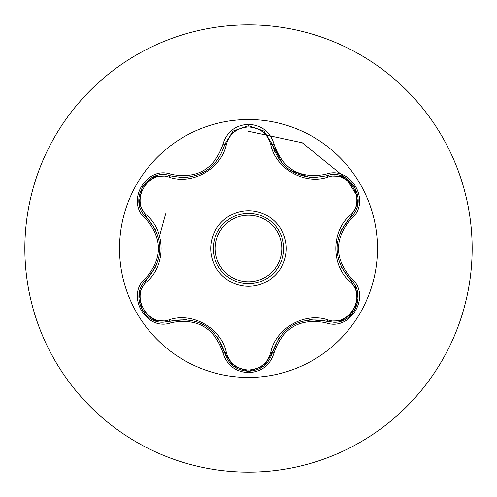 <?xml version="1.0" encoding="UTF-8"?>
<svg xmlns="http://www.w3.org/2000/svg" width="497" height="497" viewBox="0 0 497 497"><rect width="100%" height="100%" fill="white"/><g stroke="black" fill="none" stroke-linecap="round" stroke-linejoin="round"><path stroke-width="0.75" d="M248.5 377.465A128.965 128.965 0 0 1 119.535 248.5A128.965 128.965 0 0 1 248.5 119.535A128.965 128.965 0 0 1 377.465 248.5A128.965 128.965 0 0 1 248.5 377.465M325.641 322.69C299.983 317.894 282.83 327.796 274.176 352.404C270.443 365.009 261.882 371.793 248.5 372.75C235.124 371.762 226.582 364.972 222.867 352.373C214.201 327.716 197.029 317.8 171.359 322.634C146.311 332.164 124.933 295.112 145.677 278.214C162.662 258.39 162.662 238.585 145.677 218.786C124.921 201.838 146.36 164.824 171.359 174.366C197.048 179.187 214.219 169.272 222.867 144.627C226.582 132.028 235.131 125.232 248.5 124.25C261.888 125.213 270.449 131.997 274.176 144.596C282.849 169.216 300.008 179.119 325.641 174.31C350.702 164.811 372.036 201.881 351.273 218.761C334.251 238.597 334.251 258.421 351.273 278.239C372.048 295.168 350.652 332.201 325.641 322.69A1.926 0.447 -73.4 0 1 326.554 321.192L309.6 319.646M169.402 177.267A1.926 0.603 106.7 0 1 170.446 175.863L182.79 177.671L170.446 175.863C147.236 167.035 127.275 201.502 146.522 217.251A1.926 0.603 133.4 0 1 147.218 215.648C165.737 231.726 165.675 265.361 147.218 281.352C129.444 295.758 148.1 327.964 169.402 319.733C192.612 311.7 221.761 328.598 226.359 352.615C229.515 363.338 236.895 369.153 248.5 370.06C260.117 369.178 267.516 363.369 270.691 352.64C275.357 328.56 304.518 311.793 327.591 319.788C348.956 327.977 367.519 295.715 349.739 281.383C331.176 265.299 331.238 231.608 349.739 215.617C367.531 201.229 348.906 169.005 327.591 177.212C304.406 185.207 275.307 168.34 270.691 144.36C267.516 133.631 260.117 127.828 248.5 126.94C236.895 127.847 229.515 133.662 226.359 144.385C221.712 168.495 192.501 185.294 169.402 177.267C148.05 169.055 129.456 201.291 147.218 215.648M327.591 177.212A1.926 0.603 73.4 0 0 326.554 175.808L314.247 177.609C292.621 176.124 278.68 165.11 272.424 144.559L263.876 131.059L248.531 125.679L233.174 131.065L224.625 144.584C218.413 165.134 204.472 176.162 182.79 177.671M156.021 230.459L146.522 217.251C164.29 238.069 164.29 258.906 146.522 279.749C130.233 293.131 142.018 323.497 163.389 322.174L170.446 321.137C197.402 316.135 215.456 326.56 224.625 352.416C228.092 364.108 236.056 370.414 248.525 371.321C260.981 370.414 268.945 364.121 272.424 352.441C281.575 326.641 299.616 316.222 326.554 321.192L333.58 322.218C354.945 323.553 366.755 293.168 350.435 279.78C332.623 258.937 332.623 238.082 350.435 217.22L340.563 231.211M355.249 286.086L357.678 302.369L349.08 316.707M248.5 213.3A35.2 35.2 0 0 1 283.7 248.5A35.2 35.2 0 0 1 248.5 283.7A35.2 35.2 0 0 1 213.3 248.5A35.2 35.2 0 0 1 248.5 213.3A35.2 35.2 0 0 1 283.7 248.5A35.2 35.2 0 0 1 248.5 283.7M248.5 24.85A223.65 223.65 0 0 1 472.15 248.5A223.65 223.65 0 0 1 248.5 472.15A223.65 223.65 0 0 1 24.85 248.5A223.65 223.65 0 0 1 248.5 24.85A223.65 223.65 0 0 0 24.85 248.5A223.65 223.65 0 0 0 248.5 472.15M165.706 213.66L159.543 236.112M356.43 194.942L347.738 180.896L356.43 194.942M345.49 177.87L302.288 142.794L248.5 131.276L302.288 142.794L345.49 177.87M233.428 132.643L230.981 133.047L233.428 132.643M225.775 356.02L227.62 356.386L225.775 356.02M274.661 151.355A100.605 100.605 0 0 0 272.791 150.871A100.605 100.605 0 0 1 274.661 151.355M145.677 278.214A1.926 0.447 46.6 0 1 146.522 279.749A1.926 0.603 -133.4 0 0 147.218 281.352M186.729 319.509L170.446 321.137A1.926 0.603 73.3 0 1 169.402 319.733M222.867 352.373A1.926 0.447 -13.3 0 1 224.625 352.416L217.444 336.879M232.931 365.736L224.625 352.416A1.926 0.603 166.7 0 0 226.359 352.615M248.525 371.321L233.074 365.854M279.115 337.606L272.424 352.441A1.926 0.603 13.4 0 1 270.691 352.64M342.247 320.64L326.554 321.192A1.926 0.603 106.6 0 0 327.591 319.788M349.739 281.383A1.926 0.603 133.3 0 0 350.435 279.78A1.926 0.447 -46.7 0 1 351.273 278.239M349.739 215.617A1.926 0.603 -133.3 0 1 350.435 217.22C369.681 201.533 349.813 167.017 326.554 175.808A1.926 0.447 -106.6 0 1 325.641 174.31M340.88 266.491L350.435 279.78L357.828 293.727M270.691 144.36A1.926 0.603 166.6 0 1 272.424 144.552A1.926 0.447 -13.4 0 0 274.176 144.596M314.247 177.609L326.554 175.808L342.327 176.392M226.359 144.385A1.926 0.603 13.3 0 0 224.625 144.577M139.154 293.615L146.522 279.749L156.338 265.839M171.359 322.634A1.926 0.447 -106.7 0 0 170.446 321.137L154.673 320.571M274.176 352.404A1.926 0.447 -166.6 0 0 272.424 352.441L264.037 365.811M357.815 203.366L350.435 217.22A1.926 0.447 46.7 0 0 351.273 218.761M233 131.208L224.625 144.584A1.926 0.447 -166.7 0 1 222.867 144.627M154.753 176.398L170.446 175.863A1.926 0.447 -73.3 0 0 171.359 174.366M145.677 218.786A1.926 0.447 -46.6 0 0 146.522 217.251L139.141 203.298M248.5 286.278A37.778 37.778 0 0 1 210.722 248.5A37.778 37.778 0 0 1 248.5 210.722A37.778 37.778 0 0 1 286.278 248.5A37.778 37.778 0 0 1 248.5 286.278M248.5 281.774A33.274 33.274 0 0 0 281.774 248.5A33.274 33.274 0 0 0 248.5 215.226A33.274 33.274 0 0 0 215.226 248.5A33.274 33.274 0 0 0 248.5 281.774M204.292 325.094L204.807 325.392M292.764 325.144L293.36 324.808M336.935 248.488L336.935 247.891M309.457 177.342L289.906 170.049M282.557 163.656L272.424 144.559L272.928 146.466M206.92 170.26L204.248 171.937M159.991 248.512L159.984 249.196M154.443 320.484L142.117 309.886L139.104 293.926M263.845 365.966L248.5 371.321L233.174 365.935M357.871 293.963L354.852 309.935L342.539 320.528M342.557 176.478L354.87 187.089L357.865 203.056M233.192 131.053L248.531 125.679L263.857 131.046M264.106 131.245L272.424 144.559M224.625 144.584L224.159 146.367M139.104 203.056L142.13 187.089L154.461 176.51"/></g></svg>
